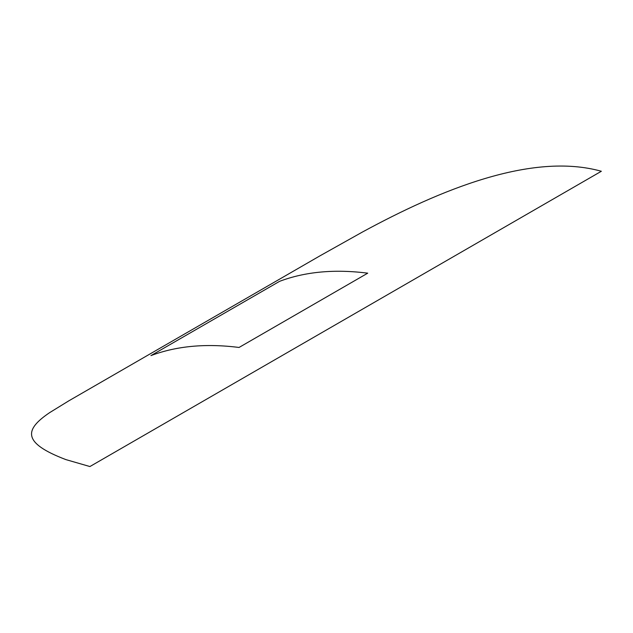 <?xml version="1.0" encoding="UTF-8"?>
<svg xmlns="http://www.w3.org/2000/svg" width="633" height="633" viewBox="0 0 633 633"><rect width="100%" height="100%" fill="white"/><g stroke="black" fill="none" stroke-linecap="round" stroke-linejoin="round"><path stroke-width="0.95" d="M89.91 466.545L65.887 459.605C21.617 442.736 24.64 429.522 49.667 412.621L68.783 400.855L320.092 255.764L362.606 231.939C439.848 190.003 531.72 151.801 601.35 171.266L89.91 466.545M367.726 273.171C334.588 268.97 305.217 271.684 279.612 281.321L150.931 355.611C176.536 345.974 205.907 343.26 239.045 347.462L367.726 273.171"/></g></svg>
